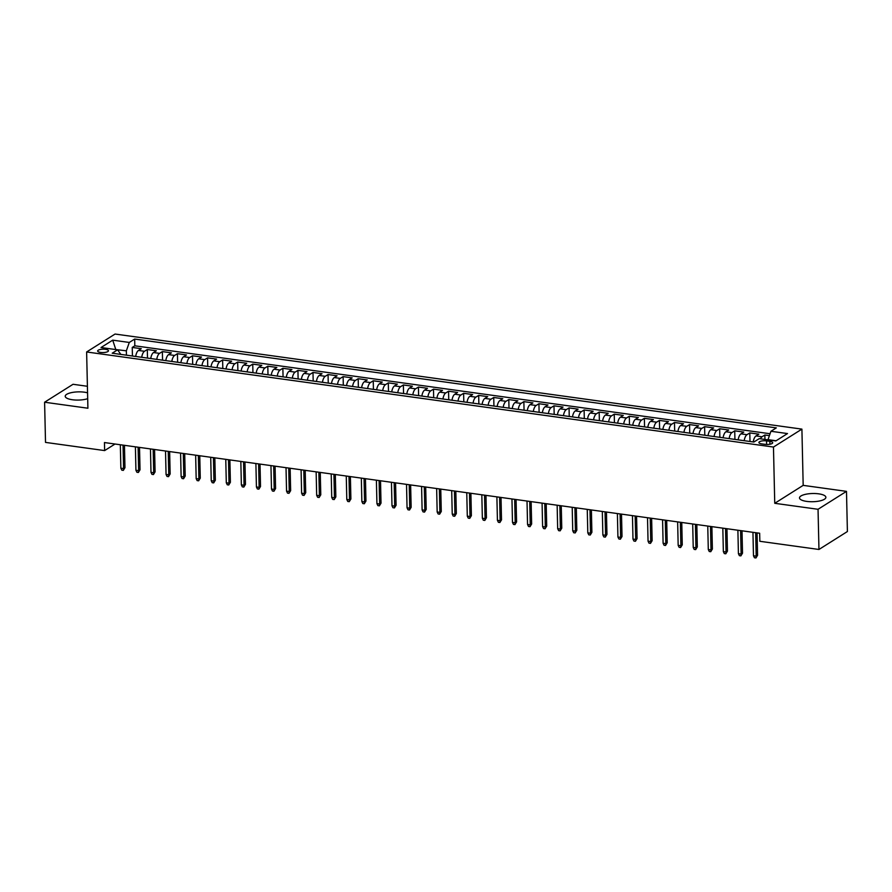 <?xml version="1.0" encoding="UTF-8"?>
<svg xmlns="http://www.w3.org/2000/svg" width="892" height="892" viewBox="0 0 892 892"><rect width="100%" height="100%" fill="white"/><g stroke="black" fill="none" stroke-linecap="round" stroke-linejoin="round"><path stroke-width="1.34" d="M87.55 392.826A13.19 4.103 -1.3 0 0 84.394 392.19A13.19 4.103 -1.3 0 0 65.216 396.271A13.19 4.103 -1.3 0 0 72.408 399.75A13.19 4.103 -1.3 0 0 87.684 398.691M806.691 501.393A13.19 4.103 -1.3 0 0 825.881 497.312A13.19 4.103 -1.3 0 0 818.678 493.833A13.19 4.103 -1.3 0 0 799.5 497.914A13.19 4.103 -1.3 0 0 806.691 501.393M100.595 352.429A5.408 1.684 -1.3 0 0 108.467 350.757A5.408 1.684 -1.3 0 0 105.524 349.329A5.408 1.684 -1.3 0 0 97.652 351.002A5.408 1.684 -1.3 0 0 100.595 352.429M87.405 386.281L73.044 384.285L44.6 402.225L45.514 442.399L104.632 450.583L115.046 444.015M801.908 429.119L115.068 334.043L86.624 351.972L773.464 447.048L801.908 429.119L803.179 485.36L774.747 503.3L818.042 509.287L846.486 491.358L803.179 485.36M846.486 491.358L847.4 531.532L818.956 549.472L818.042 509.287M769.406 435.63L764.857 435.006L764.957 439.433M753.238 441.941A6.768 2.966 -82.1 0 1 756.026 435.932L758.836 434.17L749.793 432.921L749.994 441.495M738.175 439.856A6.768 2.966 97.9 0 1 740.962 433.847L743.772 432.085L734.729 430.836L734.93 439.41M723.111 437.771A6.768 2.966 97.9 0 1 725.898 431.761L728.708 430L719.666 428.751L719.866 437.325M708.047 435.686A6.768 2.966 97.9 0 1 710.835 429.676L713.645 427.915L704.613 426.666L704.803 435.24M692.995 433.601A6.768 2.966 97.9 0 1 695.782 427.591L698.581 425.83L689.549 424.581L689.739 433.155M677.931 431.527A6.768 2.966 97.9 0 1 680.719 425.506L683.517 423.745L674.486 422.496L674.675 431.07M662.867 429.442A6.768 2.966 97.9 0 1 665.655 423.421L668.454 421.66L659.422 420.411L659.612 428.985M647.804 427.357A6.768 2.966 97.9 0 1 650.591 421.336L653.401 419.575L644.358 418.326L644.559 426.9M632.74 425.272A6.768 2.966 97.9 0 1 635.528 419.251L638.337 417.489L629.295 416.241L629.496 424.815M617.677 423.187A6.768 2.966 97.9 0 1 620.464 417.166L623.274 415.404L614.231 414.156L614.432 422.73M602.613 421.102A6.768 2.966 97.9 0 1 605.4 415.081L608.21 413.319L599.168 412.071L599.368 420.645M587.549 419.017A6.768 2.966 97.9 0 1 590.337 412.996L593.147 411.234L584.115 409.986L584.305 418.56M572.497 416.932A6.768 2.966 97.9 0 1 575.284 410.911L578.083 409.149L569.051 407.9L569.241 416.475M557.433 414.847A6.768 2.966 97.9 0 1 560.221 408.826L563.019 407.064L553.988 405.815L554.177 414.39M542.369 412.762A6.768 2.966 97.9 0 1 545.157 406.741L547.956 404.979L538.924 403.73L539.114 412.305M527.306 410.677A6.768 2.966 97.9 0 1 530.093 404.656L532.903 402.894L523.86 401.645L524.061 410.22M512.242 408.592A6.768 2.966 97.9 0 1 515.03 402.571L517.839 400.809L508.797 399.56L508.998 408.135M497.178 406.507A6.768 2.966 97.9 0 1 499.966 400.486L502.776 398.724L493.733 397.475L493.934 406.05M482.115 404.422A6.768 2.966 97.9 0 1 484.902 398.401L487.712 396.639L478.67 395.39L478.87 403.964M467.051 402.337A6.768 2.966 97.9 0 1 469.839 396.316L472.648 394.554L463.617 393.305L463.807 401.879M451.999 400.252A6.768 2.966 97.9 0 1 454.786 394.231L457.585 392.469L448.553 391.22L448.743 399.794M436.935 398.167A6.768 2.966 97.9 0 1 439.723 392.145L442.521 390.384L433.49 389.135L433.679 397.709M421.871 396.081A6.768 2.966 97.9 0 1 424.659 390.06L427.469 388.299L418.426 387.05L418.616 395.624M406.808 393.996A6.768 2.966 97.9 0 1 409.595 387.975L412.405 386.214L403.362 384.965L403.563 393.539M391.744 391.911A6.768 2.966 97.9 0 1 394.532 385.89L397.341 384.129L388.299 382.88L388.499 391.454M376.68 389.826A6.768 2.966 97.9 0 1 379.468 383.805L382.278 382.044L373.235 380.795L373.436 389.369M361.617 387.741A6.768 2.966 97.9 0 1 364.404 381.72L367.214 379.959L358.171 378.71L358.372 387.284M346.553 385.656A6.768 2.966 97.9 0 1 349.341 379.635L352.15 377.873L343.119 376.625L343.308 385.199M331.501 383.571A6.768 2.966 97.9 0 1 334.288 377.55L337.087 375.788L328.055 374.54L328.245 383.114M316.437 381.486A6.768 2.966 97.9 0 1 319.225 375.465L322.023 373.703L312.992 372.455L313.181 381.029M301.373 379.401A6.768 2.966 97.9 0 1 304.161 373.38L306.971 371.618L297.928 370.37L298.118 378.944M286.31 377.316A6.768 2.966 97.9 0 1 289.097 371.295L291.907 369.533L282.864 368.285L283.065 376.859M271.246 375.231A6.768 2.966 97.9 0 1 274.034 369.21L276.843 367.448L267.801 366.199L268.001 374.774M256.182 373.146A6.768 2.966 97.9 0 1 258.97 367.125L261.78 365.363L252.737 364.114L252.938 372.689M241.119 371.061A6.768 2.966 97.9 0 1 243.906 365.04L246.716 363.278L237.673 362.029L237.874 370.604M226.055 368.976A6.768 2.966 97.9 0 1 228.854 362.955L231.652 361.193L222.621 359.944L222.81 368.519M211.003 366.891A6.768 2.966 97.9 0 1 213.79 360.881L216.589 359.108L207.557 357.859L207.747 366.434M195.939 364.806A6.768 2.966 97.9 0 1 198.726 358.796L201.525 357.023L192.494 355.774L192.683 364.349M180.875 362.721A6.768 2.966 97.9 0 1 183.663 356.711L186.473 354.938L177.43 353.689L177.62 362.263M165.812 360.636A6.768 2.966 97.9 0 1 168.599 354.626L171.409 352.853L162.366 351.604L162.567 360.178M150.748 358.551A6.768 2.966 97.9 0 1 153.535 352.541L156.345 350.768L147.303 349.519L147.503 358.093M818.956 549.472L759.839 541.288L759.661 533.249L104.453 442.555L104.632 450.583M769.841 441.35L766.529 440.893A5.24 1.628 -1.3 0 0 758.902 442.51A5.24 1.628 -1.3 0 0 761.757 443.893L765.068 444.35A5.24 1.628 -1.3 0 0 772.695 442.733A5.24 1.628 -1.3 0 0 769.841 441.35L769.908 444.238M120.821 354.403L117.599 349.82L112.214 353.21L753.874 442.031L759.248 438.641L775.817 440.938L787.502 433.568L770.933 431.271L776.319 427.881L134.67 339.06L129.284 342.45L126.352 350.812L115.536 349.53M117.599 349.82L101.03 347.523L112.715 340.153L129.284 342.45M760.43 438.808A6.768 2.966 -82.1 0 1 762.047 436.768L764.857 435.006M770.075 433.746L134.815 345.806L132.239 347.434L132.44 356.008M135.684 356.465A6.768 2.966 97.9 0 1 138.472 350.456L141.282 348.683L132.239 347.434M141.716 357.291A6.768 2.966 -82.1 0 1 144.504 351.281L147.303 349.519M156.769 359.376A6.768 2.966 -82.1 0 1 159.556 353.366L162.366 351.604M171.833 361.461A6.768 2.966 -82.1 0 1 174.62 355.451L177.43 353.689M186.896 363.546A6.768 2.966 -82.1 0 1 189.684 357.536L192.494 355.774M201.96 365.631A6.768 2.966 -82.1 0 1 204.747 359.621L207.557 357.859M217.024 367.716A6.768 2.966 -82.1 0 1 219.811 361.706L222.621 359.944M232.087 369.801A6.768 2.966 -82.1 0 1 234.875 363.791L237.673 362.029M247.151 371.886A6.768 2.966 -82.1 0 1 249.938 365.876L252.737 364.114M262.215 373.971A6.768 2.966 -82.1 0 1 265.002 367.961L267.801 366.199M277.267 376.056A6.768 2.966 -82.1 0 1 280.055 370.046L282.864 368.285M292.331 378.141A6.768 2.966 -82.1 0 1 295.118 372.131L297.928 370.37M307.394 380.226A6.768 2.966 -82.1 0 1 310.182 374.216L312.992 372.455M322.458 382.311A6.768 2.966 -82.1 0 1 325.245 376.301L328.055 374.54M337.522 384.396A6.768 2.966 -82.1 0 1 340.309 378.386L343.119 376.625M352.585 386.481A6.768 2.966 -82.1 0 1 355.373 380.471L358.171 378.71M367.649 388.566A6.768 2.966 -82.1 0 1 370.436 382.557L373.235 380.795M382.713 390.651A6.768 2.966 -82.1 0 1 385.5 384.642L388.299 382.88M397.765 392.736A6.768 2.966 -82.1 0 1 400.553 386.727L403.362 384.965M412.829 394.822A6.768 2.966 -82.1 0 1 415.616 388.812L418.426 387.05M427.892 396.907A6.768 2.966 -82.1 0 1 430.68 390.897L433.49 389.135M442.956 398.992A6.768 2.966 -82.1 0 1 445.744 392.982L448.553 391.22M458.02 401.077A6.768 2.966 -82.1 0 1 460.807 395.067L463.617 393.305M473.083 403.162A6.768 2.966 -82.1 0 1 475.871 397.152L478.67 395.39M488.147 405.247A6.768 2.966 -82.1 0 1 490.935 399.237L493.733 397.475M503.211 407.332A6.768 2.966 -82.1 0 1 505.998 401.322L508.797 399.56M518.263 409.417A6.768 2.966 -82.1 0 1 521.051 403.407L523.86 401.645M533.327 411.502A6.768 2.966 -82.1 0 1 536.114 405.492L538.924 403.73M548.39 413.587A6.768 2.966 -82.1 0 1 551.178 407.577L553.988 405.815M563.454 415.672A6.768 2.966 -82.1 0 1 566.242 409.662L569.051 407.9M578.518 417.757A6.768 2.966 -82.1 0 1 581.305 411.747L584.115 409.986M593.581 419.842A6.768 2.966 -82.1 0 1 596.369 413.832L599.168 412.071M608.645 421.927A6.768 2.966 -82.1 0 1 611.433 415.917L614.231 414.156M623.709 424.012A6.768 2.966 -82.1 0 1 626.496 418.002L629.295 416.241M638.761 426.097A6.768 2.966 -82.1 0 1 641.549 420.087L644.358 418.326M653.825 428.182A6.768 2.966 -82.1 0 1 656.612 422.172L659.422 420.411M668.889 430.267A6.768 2.966 -82.1 0 1 671.676 424.257L674.486 422.496M683.952 432.352A6.768 2.966 -82.1 0 1 686.74 426.343L689.549 424.581M699.016 434.437A6.768 2.966 -82.1 0 1 701.803 428.428L704.613 426.666M714.079 436.522A6.768 2.966 -82.1 0 1 716.867 430.513L719.666 428.751M729.143 438.608A6.768 2.966 -82.1 0 1 731.931 432.598L734.729 430.836M744.207 440.693A6.768 2.966 -82.1 0 1 746.994 434.683L749.793 432.921M776.096 440.76L768.012 439.644L770.933 431.271M44.6 402.225L87.907 408.224L86.624 351.972M774.747 503.3L773.464 447.048M115.815 349.575L112.715 340.153M126.452 355.183L126.352 350.812M134.815 345.806L134.67 339.06M755.658 532.691L756.193 556.151L757.576 555.281L755.948 557.957L756.193 556.151L753.484 555.772L752.948 532.323M757.576 555.281L757.063 532.892M755.948 557.957L754.442 557.756L753.484 555.772M740.594 530.606L741.129 554.066L742.512 553.196L740.884 555.872L741.129 554.066L738.42 553.687L737.885 530.238M742.512 553.196L742.01 530.807M740.884 555.872L739.379 555.671L738.42 553.687M725.531 528.521L726.066 551.981L727.448 551.111L725.82 553.787L726.066 551.981L723.356 551.602L722.821 528.153M727.448 551.111L726.947 528.722M725.82 553.787L724.315 553.586L723.356 551.602M710.478 526.436L711.002 549.896L712.385 549.026L710.757 551.702L711.002 549.896L708.293 549.517L707.757 526.068M712.385 549.026L711.883 526.637M710.757 551.702L709.251 551.501L708.293 549.517M695.414 524.351L695.938 547.811L697.321 546.941L695.693 549.617L695.938 547.811L693.229 547.432L692.694 523.983M697.321 546.941L696.819 524.552M695.693 549.617L694.188 549.416L693.229 547.432M680.351 522.266L680.886 545.726L682.269 544.856L680.629 547.532L680.886 545.726L678.165 545.346L677.641 521.898M682.269 544.856L681.756 522.467M680.629 547.532L679.124 547.331L678.165 545.346M665.287 520.181L665.822 543.641L667.205 542.771L665.566 545.447L665.822 543.641L663.102 543.261L662.578 519.813M667.205 542.771L666.692 520.382M665.566 545.447L664.061 545.246L663.102 543.261M650.223 518.096L650.759 541.555L652.141 540.686L650.513 543.362L650.759 541.555L648.049 541.176L647.514 517.728M652.141 540.686L651.628 518.297M650.513 543.362L648.997 543.161L648.049 541.176M635.16 516.011L635.695 539.47L637.078 538.601L635.45 541.277L635.695 539.47L632.986 539.091L632.45 515.643M637.078 538.601L636.565 516.212M635.45 541.277L633.944 541.076L632.986 539.091M620.096 513.926L620.631 537.385L622.014 536.516L620.386 539.192L620.631 537.385L617.922 537.006L617.387 513.558M622.014 536.516L621.512 514.126M620.386 539.192L618.881 538.991L617.922 537.006M605.032 511.841L605.568 535.3L606.95 534.431L605.322 537.107L605.568 535.3L602.858 534.921L602.323 511.473M606.95 534.431L606.448 512.041M605.322 537.107L603.817 536.906L602.858 534.921M589.98 509.756L590.504 533.215L591.887 532.346L590.259 535.022L590.504 533.215L587.795 532.836L587.259 509.388M591.887 532.346L591.385 509.956M590.259 535.022L588.753 534.821L587.795 532.836M574.916 507.671L575.44 531.13L576.823 530.261L575.195 532.937L575.44 531.13L572.731 530.751L572.207 507.303M576.823 530.261L576.321 507.871M575.195 532.937L573.69 532.736L572.731 530.751M559.853 505.586L560.388 529.045L561.77 528.175L560.131 530.851L560.388 529.045L557.667 528.666L557.143 505.218M561.77 528.175L561.258 505.786M560.131 530.851L558.626 530.651L557.667 528.666M544.789 503.501L545.324 526.96L546.707 526.09L545.068 528.766L545.324 526.96L542.604 526.581L542.08 503.133M546.707 526.09L546.194 503.701M545.068 528.766L543.562 528.566L542.604 526.581M529.725 501.416L530.261 524.875L531.643 524.005L530.015 526.681L530.261 524.875L527.551 524.496L527.016 501.048M531.643 524.005L531.13 501.616M530.015 526.681L528.499 526.481L527.551 524.496M514.662 499.33L515.197 522.79L516.58 521.92L514.952 524.596L515.197 522.79L512.487 522.411L511.952 498.962M516.58 521.92L516.067 499.531M514.952 524.596L513.446 524.396L512.487 522.411M499.598 497.245L500.133 520.705L501.516 519.835L499.888 522.511L500.133 520.705L497.424 520.326L496.889 496.877M501.516 519.835L501.014 497.446M499.888 522.511L498.383 522.311L497.424 520.326M484.534 495.16L485.07 518.62L486.452 517.75L484.824 520.426L485.07 518.62L482.36 518.241L481.825 494.792M486.452 517.75L485.95 495.361M484.824 520.426L483.319 520.226L482.36 518.241M469.482 493.075L470.006 516.535L471.389 515.665L469.761 518.341L470.006 516.535L467.297 516.156L466.761 492.707M471.389 515.665L470.887 493.276M469.761 518.341L468.255 518.14L467.297 516.156M454.418 490.99L454.942 514.45L456.336 513.58L454.697 516.256L454.942 514.45L452.233 514.071L451.709 490.622M456.336 513.58L455.823 491.191M454.697 516.256L453.192 516.055L452.233 514.071M439.355 488.905L439.89 512.365L441.272 511.495L439.633 514.171L439.89 512.365L437.169 511.986L436.645 488.537M441.272 511.495L440.76 489.106M439.633 514.171L438.128 513.97L437.169 511.986M424.291 486.82L424.826 510.28L426.209 509.41L424.57 512.086L424.826 510.28L422.117 509.901L421.582 486.452M426.209 509.41L425.696 487.021M424.57 512.086L423.064 511.885L422.117 509.901M409.227 484.735L409.762 508.195L411.145 507.325L409.517 510.001L409.762 508.195L407.053 507.816L406.518 484.367M411.145 507.325L410.632 484.936M409.517 510.001L408.012 509.8L407.053 507.816M394.164 482.65L394.699 506.11L396.081 505.24L394.454 507.916L394.699 506.11L391.989 505.731L391.454 482.282M396.081 505.24L395.569 482.851M394.454 507.916L392.948 507.715L391.989 505.731M379.1 480.565L379.635 504.025L381.018 503.155L379.39 505.831L379.635 504.025L376.926 503.645L376.391 480.197M381.018 503.155L380.516 480.766M379.39 505.831L377.885 505.63L376.926 503.645M364.036 478.48L364.572 501.94L365.954 501.07L364.326 503.746L364.572 501.94L361.862 501.56L361.327 478.112M365.954 501.07L365.452 478.681M364.326 503.746L362.821 503.545L361.862 501.56M348.984 476.395L349.508 499.855L350.89 498.985L349.263 501.661L349.508 499.855L346.798 499.475L346.263 476.027M350.89 498.985L350.389 476.596M349.263 501.661L347.757 501.46L346.798 499.475M333.92 474.31L334.444 497.769L335.838 496.9L334.199 499.576L334.444 497.769L331.735 497.39L331.211 473.942M335.838 496.9L335.325 474.511M334.199 499.576L332.694 499.375L331.735 497.39M318.857 472.225L319.392 495.684L320.774 494.815L319.135 497.491L319.392 495.684L316.671 495.305L316.147 471.857M320.774 494.815L320.261 472.425M319.135 497.491L317.63 497.29L316.671 495.305M303.793 470.14L304.328 493.599L305.711 492.73L304.072 495.406L304.328 493.599L301.619 493.22L301.083 469.772M305.711 492.73L305.198 470.34M304.072 495.406L302.566 495.205L301.619 493.22M288.729 468.055L289.264 491.514L290.647 490.645L289.019 493.321L289.264 491.514L286.555 491.135L286.02 467.687M290.647 490.645L290.134 468.255M289.019 493.321L287.514 493.12L286.555 491.135M273.666 465.97L274.201 489.429L275.583 488.56L273.955 491.236L274.201 489.429L271.491 489.05L270.956 465.602M275.583 488.56L275.07 466.17M273.955 491.236L272.45 491.035L271.491 489.05M258.602 463.885L259.137 487.344L260.52 486.475L258.892 489.15L259.137 487.344L256.428 486.965L255.892 463.517M260.52 486.475L260.018 464.085M258.892 489.15L257.387 488.95L256.428 486.965M243.538 461.8L244.073 485.259L245.456 484.389L243.828 487.065L244.073 485.259L241.364 484.88L240.829 461.432M245.456 484.389L244.954 462M243.828 487.065L242.323 486.865L241.364 484.88M228.486 459.714L229.01 483.174L230.392 482.304L228.765 484.98L229.01 483.174L226.3 482.795L225.765 459.347M230.392 482.304L229.891 459.915M228.765 484.98L227.259 484.78L226.3 482.795M213.422 457.629L213.946 481.089L215.34 480.219L213.701 482.895L213.946 481.089L211.237 480.71L210.713 457.262M215.34 480.219L214.827 457.83M213.701 482.895L212.196 482.695L211.237 480.71M198.358 455.544L198.894 479.004L200.276 478.134L198.637 480.81L198.894 479.004L196.173 478.625L195.649 455.176M200.276 478.134L199.763 455.745M198.637 480.81L197.132 480.61L196.173 478.625M183.295 453.459L183.83 476.919L185.213 476.049L183.574 478.725L183.83 476.919L181.121 476.54L180.585 453.091M185.213 476.049L184.7 453.66M183.574 478.725L182.068 478.525L181.121 476.54M168.231 451.374L168.766 474.834L170.149 473.964L168.521 476.64L168.766 474.834L166.057 474.455L165.522 451.006M170.149 473.964L169.636 451.575M168.521 476.64L167.016 476.44L166.057 474.455M153.168 449.289L153.703 472.749L155.085 471.879L153.457 474.555L153.703 472.749L150.993 472.37L150.458 448.921M155.085 471.879L154.572 449.49M153.457 474.555L151.952 474.354L150.993 472.37M138.104 447.204L138.639 470.664L140.022 469.794L138.394 472.47L138.639 470.664L135.93 470.285L135.394 446.836M140.022 469.794L139.52 447.405M138.394 472.47L136.889 472.269L135.93 470.285M123.04 445.119L123.575 468.579L124.958 467.709L123.33 470.385L123.575 468.579L120.866 468.2L120.331 444.751M124.958 467.709L124.456 445.32M123.33 470.385L121.825 470.184L120.866 468.2M756.026 435.932L762.047 436.768M138.472 350.456L144.504 351.281M153.535 352.541L159.556 353.366M168.599 354.626L174.62 355.451M183.663 356.711L189.684 357.536M198.726 358.796L204.747 359.621M213.79 360.881L219.811 361.706M228.854 362.955L234.875 363.791M243.906 365.04L249.938 365.876M258.97 367.125L265.002 367.961M274.034 369.21L280.055 370.046M289.097 371.295L295.118 372.131M304.161 373.38L310.182 374.216M319.225 375.465L325.245 376.301M334.288 377.55L340.309 378.386M349.341 379.635L355.373 380.471M364.404 381.72L370.436 382.557M379.468 383.805L385.5 384.642M394.532 385.89L400.553 386.727M409.595 387.975L415.616 388.812M424.659 390.06L430.68 390.897M439.723 392.145L445.744 392.982M454.786 394.231L460.807 395.067M469.839 396.316L475.871 397.152M484.902 398.401L490.935 399.237M499.966 400.486L505.998 401.322M515.03 402.571L521.051 403.407M530.093 404.656L536.114 405.492M545.157 406.741L551.178 407.577M560.221 408.826L566.242 409.662M575.284 410.911L581.305 411.747M590.337 412.996L596.369 413.832M605.4 415.081L611.433 415.917M620.464 417.166L626.496 418.002M635.528 419.251L641.549 420.087M650.591 421.336L656.612 422.172M665.655 423.421L671.676 424.257M680.719 425.506L686.74 426.343M695.782 427.591L701.803 428.428M710.835 429.676L716.867 430.513M725.898 431.761L731.931 432.598M740.962 433.847L746.994 434.683M766.607 444.484L766.529 440.893"/></g></svg>
